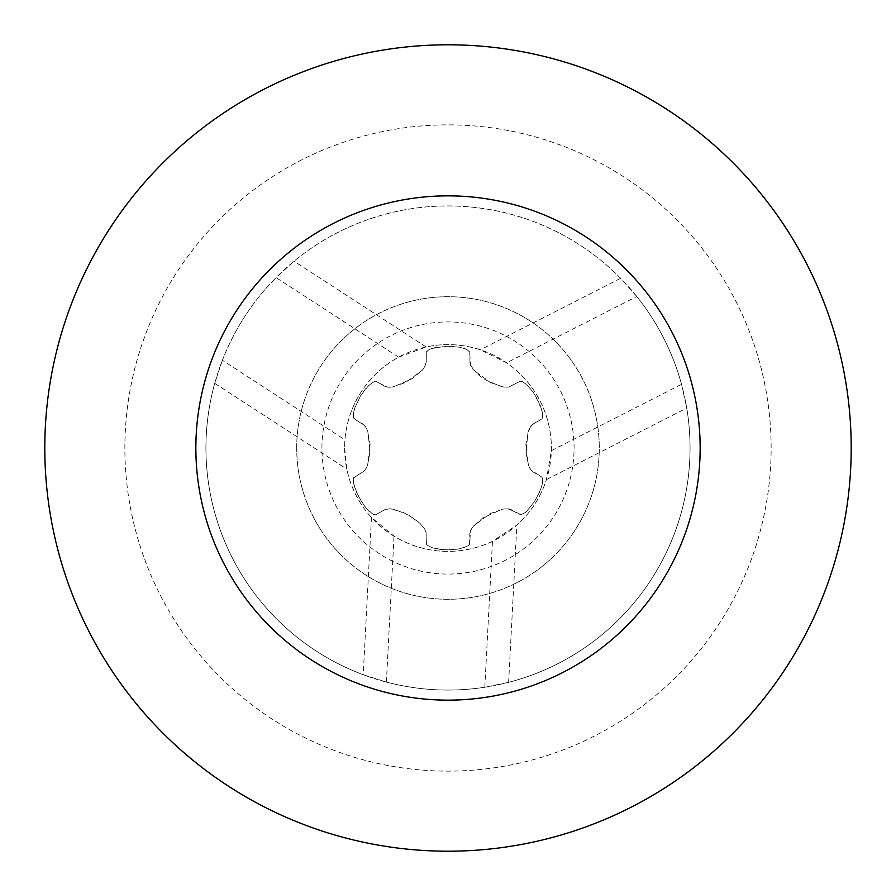 <?xml version="1.0" encoding="UTF-8"?>
<svg xmlns="http://www.w3.org/2000/svg" width="896" height="896" viewBox="0 0 896 896"><rect width="100%" height="100%" fill="white"/><g stroke="black" fill="none" stroke-linecap="round" stroke-linejoin="round"><path stroke-width="0.67" stroke-dasharray="4.48 3.36" d="M426.216 362.152L426.294 351.837L431.301 348.578L446.23 346.158L459.334 347.144L465.517 348.891L469.75 351.96L469.974 363.72L473.838 370.384L490.694 382.67L503.765 387.061L508.614 387.139L520.442 381.114L524.328 382.715L529.816 387.912L534.33 393.994L538.104 400.557L542.371 412.283L542.73 416.606L542.024 418.835L533.243 423.942L530.914 426.059L528.573 430.371L525.885 444.27L528.214 464.654L530.04 468.664L533.243 472.058L541.867 477.042L542.64 478.654L542.494 483.056L540.994 488.656L535.069 500.842L526.602 511.437L520.934 514.875L508.458 508.838L503.563 508.962L490.168 513.587L473.693 525.795L471.128 529.379L469.784 533.848L469.549 544.454L464.038 547.658L457.598 549.158L448 549.864L440.227 549.405L432.622 547.87L427.078 545.16L426.216 543.816L426.126 532.75L424.693 529.066L420.011 523.376L409.114 515.357L394.587 509.376L388.394 508.749L384.978 509.555L375.592 514.875L372.165 513.61L366.296 508.211L362.197 502.802L355.824 490.84L353.763 484.355L353.27 479.282L353.886 477.254L362.757 472.058L365.086 469.941L367.427 465.629L370.115 451.73L367.786 431.346L365.96 427.336L362.757 423.942L354.133 418.958L353.36 417.346L353.506 412.944L355.006 407.344L360.931 395.158L369.398 384.563L375.066 381.125L387.542 387.162L392.437 387.038L405.832 382.413L422.307 370.205L424.872 366.621L426.216 362.152L425.544 365.232L422.979 369.398L412.283 378.683L393.467 386.859L389.088 387.285L384.541 386.21L375.827 381.181L373.464 381.64L366.71 387.307L360.606 395.685L354.917 407.59L353.483 413.112L353.539 418.074L365.086 426.059L367.427 430.371L370.115 444.27L367.786 464.654L365.96 468.664L364.011 471.128L353.539 477.926L353.483 482.888L357.426 494.48L364.515 506.027L369.118 511.179L373.464 514.36L375.827 514.819L384.541 509.79L390.029 508.726L403.021 512.254L414.624 518.93L420.011 523.376L424.693 529.066L426.126 532.75L426.406 544.387L431.693 547.568L441.896 549.584L449.613 549.842L460.074 548.71L468.216 545.709L469.784 543.816L470.355 531.014L472.741 526.949L482.709 517.989L501.973 509.253L506.509 508.715L511.459 509.79L521.147 514.842L525.47 512.411L533.534 503.205L539.997 491.288L542.158 484.725L542.73 479.371L541.946 477.086L531.07 470.142L528.741 466.043L525.963 452.928L528.035 431.883L531.776 425.074L542.058 418.813L542.674 417.166L542.259 411.746L540.086 404.936L533.669 392.997L527.24 385.168L522.704 381.73L520.083 381.226L508.659 387.139L501.603 386.669L486.237 380.262L481.376 377.07L472.752 369.062L470.445 365.21L469.728 351.882L466.637 349.384L459.872 347.256L449.613 346.158L433.731 347.816L429.363 349.384L426.373 351.68L426.216 362.152M321.933 448A126.067 126.067 0 0 1 511.034 338.822A126.067 126.067 0 0 1 511.034 557.178A126.067 126.067 0 0 1 321.933 448M296.71 448A151.29 151.29 0 0 1 523.645 316.982A151.29 151.29 0 0 1 523.645 579.018A151.29 151.29 0 0 1 296.71 448A151.29 151.29 0 0 1 523.645 316.982A151.29 151.29 0 0 1 523.645 579.018A151.29 151.29 0 0 1 296.71 448M344.624 448A103.376 103.376 0 0 0 499.688 537.533A103.376 103.376 0 0 0 499.688 358.467A103.376 103.376 0 0 0 344.624 448L344.949 439.846A103.376 103.376 0 0 1 398.63 357.168L426.104 346.965A103.376 103.376 0 0 1 480.346 349.81L506.587 362.824A103.376 103.376 0 0 1 551.342 450.666L546.448 479.55A103.376 103.376 0 0 1 516.869 525.101L492.464 541.33A103.376 103.376 0 0 1 394.027 536.166L371.459 517.485A103.376 103.376 0 0 1 346.797 469.09L344.624 448M398.63 357.168L276.091 277.592A242.054 242.054 0 0 0 222.398 360.27L344.949 439.846M551.342 450.666L681.531 384.328A242.054 242.054 0 0 0 636.776 296.498L506.587 362.824M222.398 360.27L214.738 383.331A242.054 242.054 0 0 0 363.216 674.722L386.378 682.08A242.054 242.054 0 0 0 484.814 687.243L508.626 682.338A242.054 242.054 0 0 0 686.739 408.072L681.531 384.328M636.776 296.498L620.637 278.331A242.054 242.054 0 0 0 294.045 261.218L276.091 277.592M546.448 479.55L686.739 408.072M508.626 682.338L516.869 525.101M371.459 517.485L363.216 674.722M214.738 383.331L346.797 469.09M426.104 346.965L294.045 261.218M620.637 278.331L480.346 349.81M484.814 687.243L492.464 541.33M386.378 682.08L394.027 536.166M690.054 448A242.054 242.054 0 0 0 326.973 238.37A242.054 242.054 0 0 0 326.973 657.63A242.054 242.054 0 0 0 690.054 448A242.054 242.054 0 0 0 326.973 238.37A242.054 242.054 0 0 0 326.973 657.63A242.054 242.054 0 0 0 690.054 448M851.2 448A403.2 403.2 0 0 0 246.4 98.818A403.2 403.2 0 0 0 246.4 797.182A403.2 403.2 0 0 0 851.2 448M771.131 448A323.131 323.131 0 0 0 286.44 168.157A323.131 323.131 0 0 0 286.44 727.843A323.131 323.131 0 0 0 771.131 448"/><path stroke-width="1.34" d="M851.2 448A403.2 403.2 0 0 1 448 851.2A403.2 403.2 0 0 1 44.8 448A403.2 403.2 0 0 1 448 44.8A403.2 403.2 0 0 1 851.2 448M700.146 448A252.146 252.146 0 0 0 321.933 229.634A252.146 252.146 0 0 0 321.933 666.366A252.146 252.146 0 0 0 700.146 448"/></g></svg>
